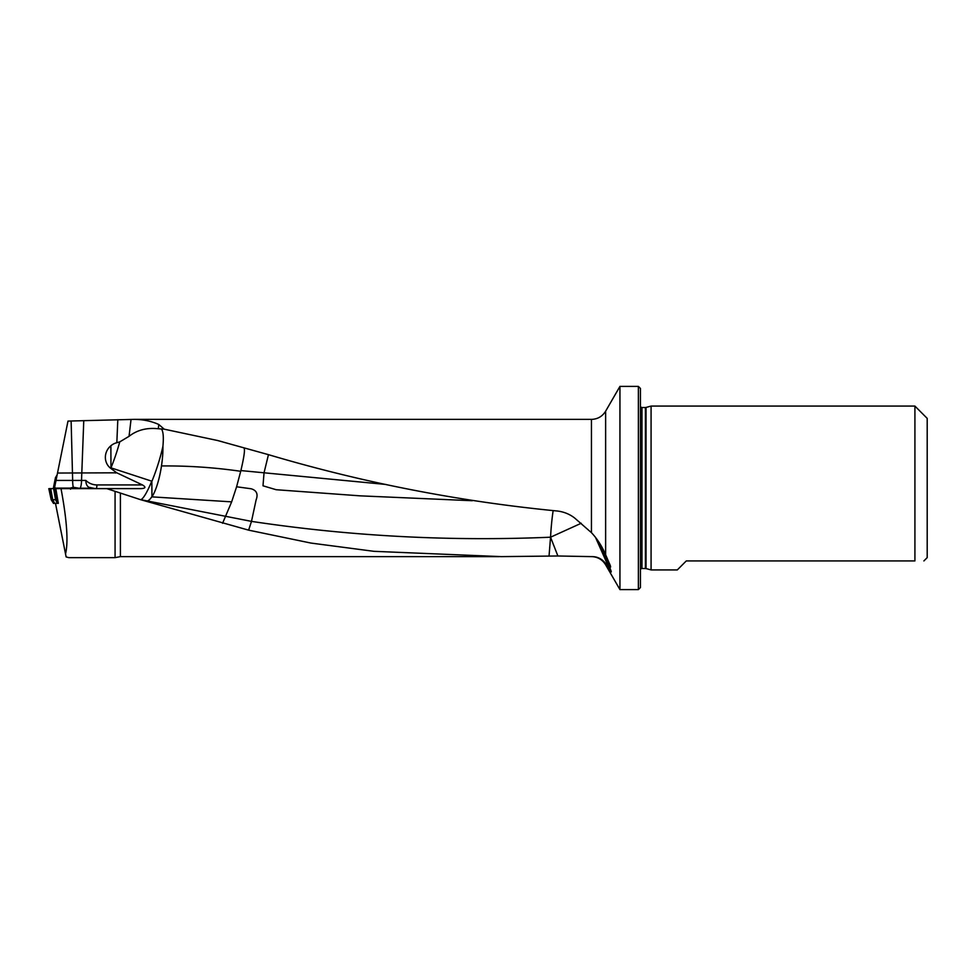 <?xml version="1.0" encoding="UTF-8"?>
<svg xmlns="http://www.w3.org/2000/svg" width="976" height="976" viewBox="0 0 976 976"><rect width="100%" height="100%" fill="white"/><g stroke="black" fill="none" stroke-linecap="round" stroke-linejoin="round"><path stroke-width="1.46" d="M141.105 488.61L106.774 488.61L141.105 488.61C145.644 488.329 146.083 487.097 142.447 484.926L116.766 472.811L57.511 473.043L67.991 421.083L133.968 419.375C142.972 419.399 151.243 421.107 158.795 424.487L164.2 429.172L217.514 440.493L268.449 454.657C362.791 482.644 458.988 501.432 557.04 510.985C563.579 511.705 569.398 514.01 574.486 517.89L591.444 532.664L591.444 419.375L133.968 419.375M57.511 473.043L54.754 486.634L55.156 488.61M68.93 557.65L66.124 556.93L65.538 553.892C68.418 542.022 66.917 520.269 61.024 488.61L106.774 488.61L140.276 499.578A36.868 36.868 0 0 0 141.008 499.81L248.624 530.151L310.978 543.071L373.893 551.318L501.322 556.625L557.882 555.991L550.549 537.203A36.868 3.867 93.5 0 1 553.16 510.631M68.747 557.65L115.07 557.65L115.07 491.331M57.706 499.675L55.522 499.688L57.377 503.36L58.328 503.36L53.497 503.36M58.328 503.36L55.815 488.61L61.024 488.61M81.386 488.61L73.298 487.268L70.187 488.11L54.924 488.122M581.232 523.258L550.549 537.203C449.838 541.509 350.152 536.239 251.491 521.379L140.276 499.578A36.868 5.746 108.1 0 0 151.756 481.18L151.841 481.461A36.868 5.746 108.1 0 0 162.931 446.203A36.868 9.638 -81.5 0 1 161.479 465.955A36.868 9.638 -81.5 0 1 151.951 496.869L231.654 501.859L236.595 486.78L251.161 488.769C256.639 490.403 258.298 494.112 256.115 499.883L251.491 521.379L248.624 530.151M115.07 557.65L120.402 556.625L120.402 493.075L106.774 488.61M591.444 556.613C597.178 556.454 601.911 558.772 605.632 563.555L605.632 564.811C602.582 559.846 598.142 557.125 592.322 556.637L557.882 555.991M549.024 556.161L550.549 537.203L549.024 556.161M605.754 555.015L605.632 554.771C601.997 546.231 597.263 538.862 591.444 532.664M116.766 472.811L110.593 468.248A14.494 13.81 123 0 1 110.874 445.764A14.616 13.92 123 0 1 116.827 442.714L119.743 441.884L129.052 436.321C137.067 430.038 146.815 427.512 158.295 428.757L164.2 429.172M640.427 388.448L640.427 587.552L638.377 589.602L638.377 386.398L640.427 388.448M645.404 568.483L645.404 407.517L646.039 407.431L646.039 568.569L641.964 568.483L641.964 407.517L640.427 406.98M640.427 569.02L641.964 568.483M651.077 569.923L651.077 406.077L914.915 406.077L914.915 560.932C926.614 560.932 926.614 560.932 914.915 560.932L686.287 560.932L677.307 569.923L651.077 569.923L646.039 568.569M646.039 407.431L651.077 406.077M914.915 406.077L927.2 418.375L927.2 557.625L923.894 560.932M610.207 565.311C610.939 567.544 610.61 567.788 609.231 566.019A36.868 1.403 155.6 0 0 609.414 565.897A36.868 1.403 155.6 0 0 610.207 565.311L605.632 554.771L605.632 411.189L619.943 386.398L619.943 589.602L638.377 589.602M619.943 386.398L638.377 386.398M609.231 566.019L610.5 569.484C611.854 572.875 611.379 572.802 609.085 569.24L605.632 563.555M610.256 568.959L610.5 569.484A36.868 3.282 155.6 0 0 609.622 569.203L595.433 537.227M83.753 421.083L81.52 480.424L85.851 480.424C85.9 483.876 86.913 486.158 88.901 487.268L95.331 488.61M81.423 488.207L91.561 488.207M472.286 500.725L360.144 495.845L276.159 489.72L262.995 485.804L264.032 472.848L268.449 454.657M243.817 447.96C245.232 448.631 244.256 456.182 240.889 470.578L236.595 486.78M608.243 564.616L596.397 538.52M161.516 429.184C163.273 431.49 163.736 437.175 162.931 446.203M119.743 441.884A36.868 5.746 -71.9 0 1 110.971 467.846L151.756 481.18M110.874 445.764L110.971 467.846M151.841 481.461L151.951 496.869M231.654 501.859L222.577 523.282M151.841 496.711A36.868 9.638 -81.5 0 1 146.278 500.993M110.874 467.565A36.868 5.746 -71.9 0 1 110.593 468.248M240.889 470.578L385.898 484.45M70.187 488.11L70.528 489.232M55.486 503.36L65.538 553.892M55.473 503.36L66.124 556.93M55.815 488.61L55.071 488.61L56.95 499.675M55.522 499.688L53.607 488.61L50.715 488.61L52.704 499.675L54.705 503.36M55.486 499.675L51.228 499.688M52.143 499.675L50.13 488.61L49.422 488.61L51.801 499.675M53.607 488.61L55.071 488.61M55.461 477.667L53.265 488.61L55.461 477.667L56.657 477.398M56.071 480.424L72.651 480.424A8.198 1.44 -90 0 0 73.298 487.268M591.444 419.375L591.444 419.387C597.641 419.18 602.363 416.447 605.632 411.189M115.522 473.043L115.571 471.884M116.827 442.714L117.815 419.68M80.288 487.854A8.198 2.111 90 0 0 81.52 480.424L72.651 480.424L71.138 421.229M131.04 419.436L129.052 436.321M158.295 428.757L158.795 424.487M85.851 480.424A16.799 16.226 -90 0 0 96.917 484.926L142.447 484.926M96.917 484.926A3.684 0.952 90 0 1 95.965 488.61A20.484 19.788 90 0 1 88.901 487.268M240.718 471.298C214.354 467.48 187.953 465.698 161.479 465.955M609.414 565.897L599.105 542.461M51.704 499.688L54.046 503.36M54.18 503.36L52.192 499.675M56.815 499.688L58.157 502.359M53.29 488.61L55.498 477.63L57.157 474.824L55.473 477.654M120.402 556.625L499.139 556.625M645.404 407.517L641.964 407.517M605.632 564.811L619.943 589.602M604.303 555.856L602.192 551.196M222.479 441.811L217.514 440.493M51.191 499.724L48.812 488.659M53.558 503.457L51.216 499.785"/></g></svg>
